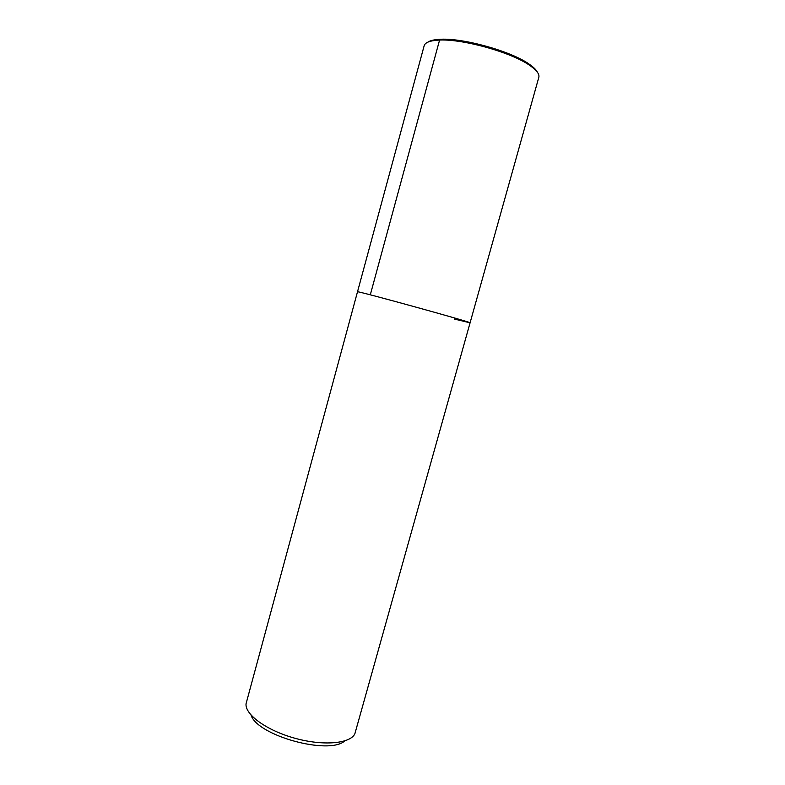 <?xml version="1.0" encoding="UTF-8"?>
<svg xmlns="http://www.w3.org/2000/svg" width="785" height="785" viewBox="0 0 785 785"><rect width="100%" height="100%" fill="white"/><g stroke="black" fill="none" stroke-linecap="round" stroke-linejoin="round"><path stroke-width="1.18" d="M251.053 715.096C257.156 735.623 329.023 755.415 344.772 740.912M470.078 322.821L538.824 77.303C539.638 74.173 536.724 70.287 530.061 65.636C511.535 52.183 460.373 38.102 437.608 40.192C429.542 40.781 425.058 42.625 424.165 45.726L357.499 291.814C353.672 289.734 474.415 322.998 470.078 322.821C474.415 322.998 353.672 289.734 357.499 291.814L246.048 703.762C244.812 714.566 266.664 730.531 295.072 738.292C323.459 746.172 350.404 743.65 354.879 733.739L470.078 322.821L454.201 319.004M427.805 42.174C430.023 40.663 433.732 39.731 438.933 39.378C461.237 37.317 511.192 51.074 529.345 64.262C533.653 67.245 536.381 69.953 537.509 72.387M370.294 294.836L439.571 40.094L440.846 39.289M437.657 40.182L438.982 39.378M530.071 65.636L529.345 64.262"/></g></svg>
